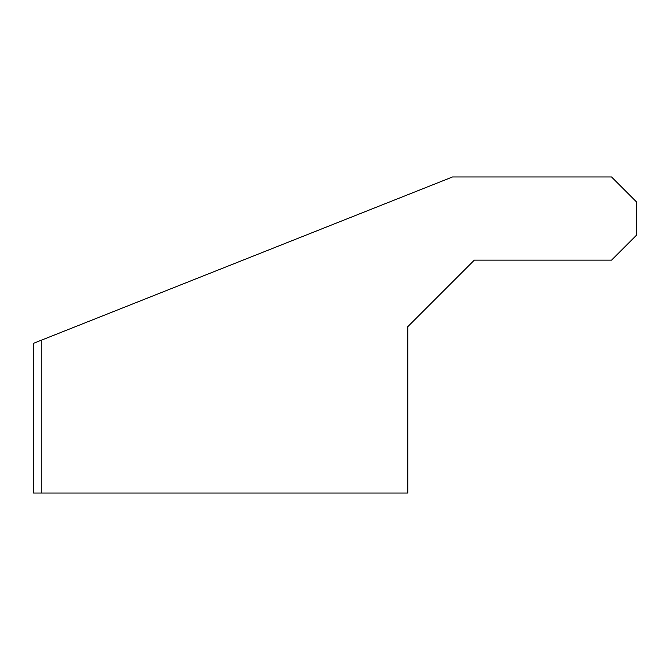 <?xml version="1.0" encoding="UTF-8"?>
<svg xmlns="http://www.w3.org/2000/svg" width="670" height="670" viewBox="0 0 670 670"><rect width="100%" height="100%" fill="white"/><g stroke="black" fill="none" stroke-linecap="round" stroke-linejoin="round"><path stroke-width="1" d="M41.816 340.017L452.501 176.972L611.551 176.972L636.5 201.921L636.5 235.195L611.551 260.144L474.31 260.144L407.779 326.684L407.779 493.028L41.816 493.028L41.816 340.017L33.5 343.316L33.5 493.028L41.816 493.028"/></g></svg>
